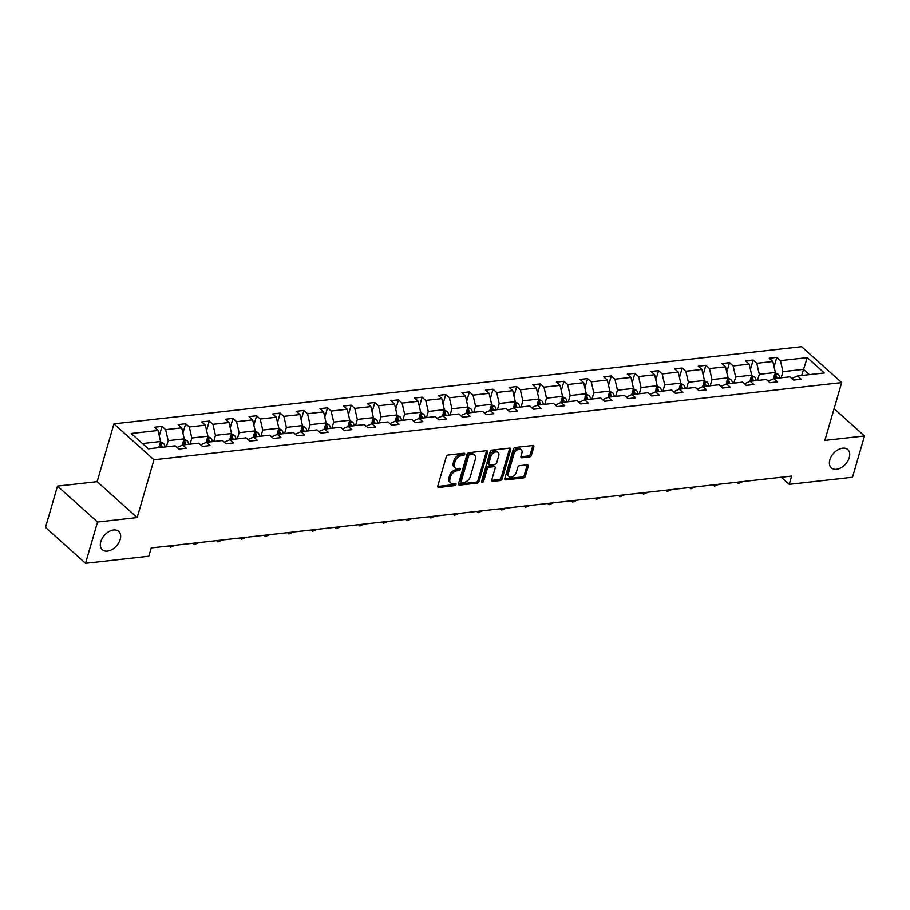 <?xml version="1.0" encoding="UTF-8"?>
<svg xmlns="http://www.w3.org/2000/svg" width="910" height="910" viewBox="0 0 910 910"><rect width="100%" height="100%" fill="white"/><g stroke="black" fill="none" stroke-linecap="round" stroke-linejoin="round"><path stroke-width="1.36" d="M829.852 459.812A12.308 8.065 131.9 0 0 831.342 467.888A12.308 8.065 131.9 0 0 841.193 467.66A12.308 8.065 131.9 0 0 849.257 457.639A12.308 8.065 131.9 0 0 847.779 449.563A12.308 8.065 131.9 0 0 837.917 449.79A12.308 8.065 131.9 0 0 829.852 459.812M100.782 541.632A12.308 8.065 131.9 0 0 102.273 549.708A12.308 8.065 131.9 0 0 112.135 549.481A12.308 8.065 131.9 0 0 120.188 539.459A12.308 8.065 131.9 0 0 118.709 531.383A12.308 8.065 131.9 0 0 108.847 531.611A12.308 8.065 131.9 0 0 100.782 541.632M464.748 454.249A1.319 0.864 131.9 0 0 464.032 453.225L448.232 455A1.888 1.24 131.9 0 0 446.275 456.786L437.79 485.974A1.888 1.24 131.9 0 0 438.017 487.214A1.888 1.24 131.9 0 0 438.813 487.43L454.613 485.656A1.319 0.864 131.9 0 0 455.273 483.381L453.225 483.608A6.04 3.958 131.9 0 1 450.7 482.926A6.04 3.958 131.9 0 1 449.972 478.956L450.677 476.533A6.04 3.958 131.9 0 1 456.957 470.8L458.993 470.572A1.319 0.864 131.9 0 0 459.652 468.309L457.616 468.536A6.04 3.958 131.9 0 1 455.08 467.842A6.04 3.958 131.9 0 1 454.352 463.884L455.068 461.45A6.04 3.958 131.9 0 1 461.336 455.728L463.372 455.5A1.319 0.864 131.9 0 0 464.748 454.249M463.668 453.271L463.668 453.271A1.319 0.864 131.9 0 1 462.291 454.522L463.372 455.5M454.909 483.426L454.909 483.426A1.319 0.864 131.9 0 1 453.533 484.677L454.613 485.656M459.288 468.354A1.319 0.864 131.9 0 0 459.288 468.343A1.319 0.864 131.9 0 1 457.912 469.605L458.993 470.572M529.495 456.945A1.888 1.24 131.9 0 0 531.451 455.148L533.829 446.969A1.888 1.24 131.9 0 0 533.601 445.729A1.888 1.24 131.9 0 0 532.805 445.513L515.253 447.481A1.888 1.24 131.9 0 0 513.297 449.267L504.822 478.455A1.888 1.24 131.9 0 0 505.05 479.684A1.888 1.24 131.9 0 0 505.835 479.9L523.386 477.932A1.888 1.24 131.9 0 0 525.343 476.146L528.221 466.261A1.888 1.24 131.9 0 0 527.993 465.021A1.888 1.24 131.9 0 0 527.208 464.805L519.69 465.647A1.888 1.24 131.9 0 0 517.733 467.433L516.311 472.335A5.051 3.31 131.9 0 1 513.001 476.453A5.051 3.31 131.9 0 1 508.952 476.544A5.051 3.31 131.9 0 1 508.349 473.234L513.934 454.022A5.051 3.31 131.9 0 1 517.233 449.904A5.051 3.31 131.9 0 1 521.282 449.813A5.051 3.31 131.9 0 1 521.885 453.123L520.964 456.331A1.888 1.24 131.9 0 0 521.191 457.571A1.888 1.24 131.9 0 0 521.976 457.787L529.495 456.945L528.403 455.967A1.888 1.24 131.9 0 0 530.371 454.181L532.748 445.991A1.888 1.24 131.9 0 0 532.816 445.513M824.858 440.406L864.5 435.958L852.499 477.25L789.22 484.347L791.62 476.089L151.219 547.957L148.831 556.215L85.54 563.313L97.541 522.021L137.171 517.574L153.972 459.766L841.659 382.598L824.858 440.406M487.555 452.156A1.888 1.24 131.9 0 0 487.328 450.916A1.888 1.24 131.9 0 0 486.543 450.7L468.98 452.668A1.888 1.24 131.9 0 0 467.023 454.465L458.549 483.642A1.888 1.24 131.9 0 0 458.776 484.882A1.888 1.24 131.9 0 0 459.561 485.098L477.124 483.13A1.888 1.24 131.9 0 0 479.081 481.344L487.555 452.156L486.475 451.189A1.888 1.24 131.9 0 0 486.543 450.7M492.117 450.075L509.68 448.107A1.888 1.24 131.9 0 1 510.464 448.323A1.888 1.24 131.9 0 1 510.692 449.563L502.218 478.74A1.888 1.24 131.9 0 1 500.25 480.537L492.742 481.379A1.888 1.24 131.9 0 1 491.957 481.162A1.888 1.24 131.9 0 1 491.73 479.923L495.165 468.081A1.888 1.24 131.9 0 0 494.938 466.841A1.888 1.24 131.9 0 0 494.141 466.625L489.159 467.194A1.888 1.24 131.9 0 0 487.203 468.98L483.62 481.299A1.319 0.864 131.9 0 1 481.538 481.538L490.16 451.861A1.888 1.24 131.9 0 1 492.117 450.075M864.5 435.958L834.083 408.67M137.171 517.574L97.131 481.663L57.501 486.111L97.541 522.021M57.501 486.111L45.5 527.402L85.54 563.313M791.78 378.469L797.524 375.966L801.153 379.22L793.565 380.073L789.948 376.82L773.875 378.628L777.504 381.87L769.928 382.723L766.3 379.47L750.227 381.279L753.855 384.532L746.28 385.385L742.651 382.132L726.589 383.929L730.207 387.182L722.631 388.035L719.002 384.782L702.941 386.579L706.569 389.833L698.982 390.686L695.365 387.433L679.292 389.241L682.921 392.494L675.345 393.336L671.716 390.094L655.655 391.891L659.272 395.145L651.696 395.998L648.068 392.745L632.006 394.542L635.635 397.795L628.048 398.648L624.431 395.395L608.358 397.204L611.986 400.445L604.411 401.299L600.782 398.045L584.709 399.854L588.338 403.107L580.762 403.96L577.133 400.707L561.072 402.504L564.689 405.758L557.113 406.611L553.485 403.358L537.423 405.155L541.052 408.408L533.465 409.261L529.847 406.008L513.775 407.816L517.403 411.07L509.827 411.911L506.199 408.67L490.137 410.467L493.755 413.72L486.179 414.573L482.55 411.32L466.489 413.117L470.117 416.37L462.53 417.224L458.913 413.97L442.84 415.779L446.469 419.021L438.893 419.874L435.264 416.621L419.191 418.429L422.82 421.683L415.244 422.536L411.616 419.283L395.554 421.08L399.171 424.333L391.596 425.186L387.967 421.933L371.906 423.73L375.534 426.983L367.947 427.837L364.33 424.583L348.257 426.392L351.886 429.645L344.31 430.487L340.681 427.245L324.62 429.042L328.237 432.296L320.661 433.149L317.033 429.895L300.971 431.693L304.6 434.946L297.013 435.799L293.395 432.546L277.322 434.354L280.951 437.596L273.375 438.449L269.747 435.196L253.674 437.005L257.302 440.258L249.727 441.111L246.098 437.858L230.037 439.655L233.654 442.908L226.078 443.762L222.45 440.508L206.388 442.305L210.017 445.559L202.429 446.412L198.812 443.159L182.739 444.967L186.368 448.221L178.792 449.062L175.164 445.82L148.33 448.823L131.233 433.49L158.067 430.475L154.438 427.234L162.014 426.38L165.643 429.634L181.704 427.825L178.087 424.572L185.663 423.73L189.291 426.972L205.353 425.175L201.724 421.921L209.311 421.068L212.929 424.322L229.001 422.524L225.373 419.271L232.949 418.418L236.577 421.671L252.65 419.863L249.021 416.609L256.597 415.768L260.226 419.01L276.287 417.212L272.67 413.959L280.246 413.106L283.875 416.359L299.936 414.562L296.307 411.309L303.894 410.455L307.512 413.709L323.585 411.9L319.956 408.658L327.532 407.805L331.16 411.058L347.222 409.25L343.605 405.997L351.18 405.155L354.809 408.397L370.87 406.599L367.242 403.346L374.829 402.493L378.446 405.746L394.519 403.949L390.89 400.696L398.466 399.843L402.095 403.096L418.168 401.287L414.539 398.034L422.115 397.192L425.743 400.434L441.805 398.637L438.188 395.384L445.763 394.53L449.392 397.784L465.454 395.986L461.825 392.733L469.412 391.88L473.029 395.133L489.102 393.325L485.474 390.083L493.049 389.23L496.678 392.483L512.74 390.674L509.122 387.421L516.698 386.579L520.327 389.821L536.388 388.024L532.76 384.771L540.347 383.918L543.964 387.171L560.037 385.374L556.408 382.12L563.984 381.267L567.612 384.521L583.685 382.712L580.057 379.459L587.633 378.617L591.261 381.87L607.323 380.061L603.705 376.808L611.281 375.955L614.91 379.208L630.971 377.411L627.343 374.158L634.93 373.305L638.547 376.558L654.62 374.749L650.991 371.507L658.567 370.654L662.196 373.908L678.257 372.099L674.64 368.846L682.216 368.004L685.844 371.246L701.906 369.449L698.277 366.195L705.864 365.342L709.481 368.596L725.554 366.798L721.926 363.545L729.502 362.692L733.13 365.945L749.203 364.137L745.574 360.883L753.15 360.041L756.779 363.295L772.84 361.486L769.223 358.233L776.799 357.38L780.427 360.633L807.25 357.63L824.346 372.963L797.524 375.966M153.972 459.766L113.932 423.855L801.619 346.687L841.659 382.598M757.518 380.46L759.304 374.306L775.377 372.497L773.557 378.765M775.377 372.497L772.84 361.486M759.304 374.306L756.779 363.295M768.142 381.131L773.875 378.628M733.869 383.11L735.667 376.956L751.728 375.159L749.908 381.415M751.728 375.159L749.203 364.137M735.667 376.956L733.13 365.945M744.494 383.781L750.227 381.279M710.232 385.772L712.018 379.607L728.08 377.809L726.26 384.077M728.08 377.809L725.554 366.798M712.018 379.607L709.481 368.596M720.845 386.432L726.589 383.929M686.584 388.422L688.369 382.268L704.442 380.46L702.622 386.727M704.442 380.46L701.906 369.449M688.369 382.268L685.844 371.246M697.208 389.082L702.941 386.579M662.935 391.072L664.721 384.919L680.794 383.11L678.974 389.378M680.794 383.11L678.257 372.099M664.721 384.919L662.196 373.908M673.559 391.744L679.292 389.241M639.286 393.723L641.084 387.569L657.145 385.772L655.325 392.028M657.145 385.772L654.62 374.749M641.084 387.569L638.547 376.558M649.911 394.394L655.655 391.891M615.649 396.385L617.435 390.219L633.496 388.422L631.677 394.69M633.496 388.422L630.971 377.411M617.435 390.219L614.91 379.208M626.262 397.044L632.006 394.542M592 399.035L593.786 392.881L609.859 391.072L608.039 397.34M609.859 391.072L607.323 380.061M593.786 392.881L591.261 381.87M602.625 399.706L608.358 397.204M568.352 401.685L570.149 395.531L586.211 393.723L584.391 399.99M586.211 393.723L583.685 382.712M570.149 395.531L567.612 384.521M578.976 402.357L584.709 399.854M544.715 404.347L546.5 398.182L562.562 396.385L560.742 402.652M562.562 396.385L560.037 385.374M546.5 398.182L543.964 387.171M555.327 405.007L561.072 402.504M521.066 406.998L522.852 400.844L538.925 399.035L537.105 405.303M538.925 399.035L536.388 388.024M522.852 400.844L520.327 389.821M531.69 407.657L537.423 405.155M497.417 409.648L499.203 403.494L515.276 401.685L513.456 407.953M515.276 401.685L512.74 390.674M499.203 403.494L496.678 392.483M508.042 410.319L513.775 407.816M473.769 412.298L475.566 406.144L491.627 404.347L489.808 410.603M491.627 404.347L489.102 393.325M475.566 406.144L473.029 395.133M484.393 412.969L490.137 410.467M450.132 414.96L451.917 408.795L467.979 406.998L466.159 413.265M467.979 406.998L465.454 395.986M451.917 408.795L449.392 397.784M460.744 415.62L466.489 413.117M426.483 417.61L428.269 411.457L444.342 409.648L442.522 415.915M444.342 409.648L441.805 398.637M428.269 411.457L425.743 400.434M437.107 418.281L442.84 415.779M402.834 420.261L404.632 414.107L420.693 412.298L418.873 418.566M420.693 412.298L418.168 401.287M404.632 414.107L402.095 403.096M413.459 420.932L419.191 418.429M379.197 422.923L380.983 416.757L397.044 414.96L395.224 421.228M397.044 414.96L394.519 403.949M380.983 416.757L378.446 405.746M389.81 423.582L395.554 421.08M355.548 425.573L357.334 419.419L373.407 417.61L371.587 423.878M373.407 417.61L370.87 406.599M357.334 419.419L354.809 408.397M366.173 426.233L371.906 423.73M331.9 428.223L333.686 422.069L349.759 420.261L347.938 426.528M349.759 420.261L347.222 409.25M333.686 422.069L331.16 411.058M342.524 428.894L348.257 426.392M308.251 430.874L310.048 424.72L326.11 422.923L324.29 429.179M326.11 422.923L323.585 411.9M310.048 424.72L307.512 413.709M318.875 431.545L324.62 429.042M284.614 433.535L286.4 427.37L302.461 425.573L300.641 431.84M302.461 425.573L299.936 414.562M286.4 427.37L283.875 416.359M295.227 434.195L300.971 431.693M260.965 436.186L262.751 430.032L278.824 428.223L277.004 434.491M278.824 428.223L276.287 417.212M262.751 430.032L260.226 419.01M271.589 436.857L277.322 434.354M237.317 438.836L239.114 432.682L255.175 430.874L253.355 437.141M255.175 430.874L252.65 419.863M239.114 432.682L236.577 421.671M247.941 439.507L253.674 437.005M213.679 441.498L215.465 435.333L231.527 433.535L229.707 439.803M231.527 433.535L229.001 422.524M215.465 435.333L212.929 424.322M224.292 442.158L230.037 439.655M190.031 444.148L191.817 437.994L207.889 436.186L206.069 442.453M207.889 436.186L205.353 425.175M191.817 437.994L189.291 426.972M200.655 444.808L206.388 442.305M166.382 446.799L168.168 440.645L184.241 438.836L182.421 445.104M184.241 438.836L181.704 427.825M168.168 440.645L165.643 429.634M177.006 447.47L182.739 444.967M142.426 443.534L160.592 441.498L158.806 447.652M160.592 441.498L158.067 430.475M97.131 481.663L113.932 423.855M781.303 477.25L789.22 484.347M809.32 374.647L803.416 369.358L782.953 371.644L781.167 377.809M801.63 375.512L807.25 357.63M782.953 371.644L780.427 360.633M159.284 435.788L162.014 426.38M182.933 433.137L185.663 423.73M206.57 430.475L209.311 421.068M230.219 427.825L232.949 418.418M253.867 425.175L256.597 415.768M277.516 422.524L280.246 413.106M301.153 419.863L303.894 410.455M324.802 417.212L327.532 407.805M348.45 414.562L351.18 405.155M372.088 411.9L374.829 402.493M395.736 409.25L398.466 399.843M419.385 406.599L422.115 397.192M443.034 403.949L445.763 394.53M466.671 401.287L469.412 391.88M490.319 398.637L493.049 389.23M513.968 395.986L516.698 386.579M537.605 393.325L540.347 383.918M561.254 390.674L563.984 381.267M584.903 388.024L587.633 378.617M608.551 385.374L611.281 375.955M632.188 382.712L634.93 373.305M655.837 380.061L658.567 370.654M679.486 377.411L682.216 368.004M703.123 374.749L705.864 365.342M726.771 372.099L729.502 362.692M750.42 369.449L753.15 360.041M774.069 366.798L776.799 357.38M462.291 454.522L460.244 454.761A6.04 3.958 131.9 0 0 453.976 460.483L455.068 461.45M455.08 467.842L453.999 466.875A6.04 3.958 131.9 0 1 453.271 462.906L453.976 460.483M450.7 482.926L449.62 481.947A6.04 3.958 131.9 0 1 448.892 477.989L449.597 475.555A6.04 3.958 131.9 0 1 455.864 469.833L457.912 469.605M438.813 487.43L437.721 486.452L453.533 484.677M459.561 485.098L458.481 484.131A1.888 1.24 131.9 0 0 458.481 484.131L476.032 482.152A1.888 1.24 131.9 0 0 478 480.366L486.475 451.189M469.958 454.761A1.319 0.864 131.9 0 0 468.593 456.012L461.142 481.629A1.319 0.864 131.9 0 0 461.859 482.641L464.02 482.402A6.04 3.958 131.9 0 0 470.288 476.681L475.373 459.175A6.04 3.958 131.9 0 0 474.645 455.205A6.04 3.958 131.9 0 0 472.119 454.522L469.958 454.761L468.877 453.783A1.319 0.864 131.9 0 0 467.512 455.046L468.593 456.012M461.302 482.493L460.221 481.526A1.319 0.864 131.9 0 1 460.062 480.651L467.512 455.046M474.645 455.205L473.564 454.238A6.04 3.958 131.9 0 0 471.039 453.544L472.119 454.522M468.877 453.783L471.039 453.544M491.65 480.4A1.888 1.24 131.9 0 0 491.662 480.4L499.169 479.559A1.888 1.24 131.9 0 0 501.126 477.773L509.611 448.584A1.888 1.24 131.9 0 0 509.68 448.107M494.938 466.841L493.857 465.875A1.888 1.24 131.9 0 0 493.061 465.658L488.078 466.216A1.888 1.24 131.9 0 0 486.122 468.013L482.539 480.332L483.62 481.299M481.561 481.47A1.319 0.864 131.9 0 0 482.539 480.332M498.725 455.808A5.051 3.31 131.9 0 0 498.123 452.486A5.051 3.31 131.9 0 0 494.073 452.588A5.051 3.31 131.9 0 0 490.774 456.695L488.807 463.463A1.888 1.24 131.9 0 0 489.034 464.703A1.888 1.24 131.9 0 0 489.819 464.919L494.801 464.362A1.888 1.24 131.9 0 0 496.769 462.576L498.725 455.808M498.123 452.486L497.042 451.519A5.051 3.31 131.9 0 0 492.992 451.61A5.051 3.31 131.9 0 0 489.694 455.728L490.774 456.695M489.034 464.703L487.953 463.736A1.888 1.24 131.9 0 1 487.726 462.496L489.694 455.728M520.884 456.809A1.888 1.24 131.9 0 0 520.895 456.809L528.403 455.967M521.282 449.813L520.202 448.846A5.051 3.31 131.9 0 0 516.152 448.937A5.051 3.31 131.9 0 0 512.842 453.055L513.934 454.022M508.952 476.544L507.871 475.577A5.051 3.31 131.9 0 1 507.268 472.256L512.842 453.055M505.835 479.9L504.754 478.933A1.888 1.24 131.9 0 0 504.754 478.933L522.306 476.965A1.888 1.24 131.9 0 0 524.262 475.179L527.14 465.283A1.888 1.24 131.9 0 0 527.208 464.805M160.49 441.85L163.334 443.215A5.096 3.105 83.6 0 1 165.063 446.947M159.58 445.001A5.096 3.105 83.6 0 1 160.365 447.481M162.185 447.276A5.096 3.105 -96.4 0 0 161.207 444.467L159.387 444.671M161.207 444.467L160.513 446.844A2.593 1.581 83.6 0 1 160.661 447.447M184.138 439.189L186.982 440.565A5.096 3.105 83.6 0 1 188.711 444.296M183.217 442.351A5.096 3.105 83.6 0 1 184.002 444.819M185.822 444.615A5.096 3.105 -96.4 0 0 184.855 441.816L183.035 442.021M184.855 441.816L184.161 444.194A2.593 1.581 83.6 0 1 184.309 444.785M207.787 436.538L210.619 437.903A5.096 3.105 83.6 0 1 212.349 441.646M206.866 439.689A5.096 3.105 83.6 0 1 207.651 442.169M209.471 441.964A5.096 3.105 -96.4 0 0 208.492 439.166L206.672 439.371M208.492 439.166L207.81 441.543A2.593 1.581 83.6 0 1 207.958 442.135M171 545.738L174.788 545.317M170.807 545.761L170.659 547.194L169.431 545.92M174.743 545.477L170.659 547.194M231.424 433.888L234.268 435.253A5.096 3.105 83.6 0 1 235.997 438.984M230.514 437.039A5.096 3.105 83.6 0 1 231.299 439.519M233.119 439.314A5.096 3.105 -96.4 0 0 232.141 436.504L230.321 436.709M232.141 436.504L231.447 438.882A2.593 1.581 83.6 0 1 231.595 439.485M194.649 543.088L198.437 542.656M194.444 543.111L194.296 544.533L193.068 543.259M198.391 542.815L194.296 544.533M255.073 431.238L257.917 432.603A5.096 3.105 83.6 0 1 259.646 436.334M254.152 434.388A5.096 3.105 83.6 0 1 254.948 436.857M256.768 436.652A5.096 3.105 -96.4 0 0 255.79 433.854L253.97 434.059M255.79 433.854L255.096 436.231A2.593 1.581 83.6 0 1 255.244 436.823M218.286 540.426L222.085 540.005M218.093 540.449L217.945 541.882L216.716 540.608M222.04 540.165L217.945 541.882M278.722 428.576L281.554 429.952A5.096 3.105 83.6 0 1 283.283 433.683M277.8 431.738A5.096 3.105 83.6 0 1 278.585 434.207M280.405 434.002A5.096 3.105 -96.4 0 0 279.427 431.203L277.618 431.408M279.427 431.203L278.744 433.581A2.593 1.581 83.6 0 1 278.892 434.172M241.935 537.776L245.723 537.355M241.742 537.799L241.594 539.232L240.365 537.958M245.677 537.514L241.594 539.232M302.359 425.925L305.203 427.29A5.096 3.105 83.6 0 1 306.932 431.022M301.449 429.076A5.096 3.105 83.6 0 1 302.234 431.556M304.054 431.351A5.096 3.105 -96.4 0 0 303.075 428.553L301.255 428.758M303.075 428.553L302.382 430.93A2.593 1.581 83.6 0 1 302.541 431.522M265.583 535.125L269.371 534.693M265.379 535.148L265.242 536.57L264.014 535.296M269.326 534.852L265.242 536.57M326.007 423.275L328.851 424.64A5.096 3.105 83.6 0 1 330.58 428.371M325.098 426.426A5.096 3.105 83.6 0 1 325.882 428.906M327.702 428.701A5.096 3.105 -96.4 0 0 326.724 425.891L324.904 426.096M326.724 425.891L326.03 428.269A2.593 1.581 83.6 0 1 326.178 428.872M289.232 532.475L293.02 532.043M289.027 532.498L288.88 533.92L287.651 532.646M292.974 532.202L288.88 533.92M349.656 420.613L352.5 421.99A5.096 3.105 83.6 0 1 354.229 425.721M348.735 423.776A5.096 3.105 83.6 0 1 349.52 426.244M351.34 426.039A5.096 3.105 -96.4 0 0 350.373 423.241L348.553 423.446M350.373 423.241L349.679 425.618A2.593 1.581 83.6 0 1 349.827 426.21M312.869 529.813L316.657 529.392M312.676 529.836L312.528 531.269L311.3 529.995M316.612 529.552L312.528 531.269M373.305 417.963L376.137 419.328A5.096 3.105 83.6 0 1 377.866 423.07M372.383 421.114A5.096 3.105 83.6 0 1 373.168 423.594M374.988 423.389A5.096 3.105 -96.4 0 0 374.01 420.591L372.19 420.795M374.01 420.591L373.327 422.968A2.593 1.581 83.6 0 1 373.475 423.56M336.518 527.163L340.306 526.742M336.325 527.186L336.177 528.619L334.948 527.345M340.26 526.901L336.177 528.619M396.942 415.313L399.786 416.678A5.096 3.105 83.6 0 1 401.515 420.409M396.032 418.463A5.096 3.105 83.6 0 1 396.817 420.943M398.637 420.738A5.096 3.105 -96.4 0 0 397.659 417.929L395.839 418.134M397.659 417.929L396.965 420.306A2.593 1.581 83.6 0 1 397.113 420.909M360.167 524.513L363.954 524.08M359.962 524.535L359.814 525.957L358.586 524.683M363.909 524.24L359.814 525.957M420.591 412.662L423.434 414.027A5.096 3.105 83.6 0 1 425.163 417.758M419.669 415.813A5.096 3.105 83.6 0 1 420.465 418.281M422.286 418.077A5.096 3.105 -96.4 0 0 421.307 415.278L419.487 415.483M421.307 415.278L420.613 417.656A2.593 1.581 83.6 0 1 420.761 418.247M383.804 521.851L387.603 521.43M383.611 521.874L383.463 523.307L382.234 522.033M387.558 521.589L383.463 523.307M444.239 410L447.072 411.377A5.096 3.105 83.6 0 1 448.801 415.108M443.318 413.163A5.096 3.105 83.6 0 1 444.103 415.631M445.923 415.426A5.096 3.105 -96.4 0 0 444.945 412.628L443.136 412.833M444.945 412.628L444.262 415.005A2.593 1.581 83.6 0 1 444.41 415.597M407.452 519.201L411.24 518.78M407.259 519.223L407.111 520.657L405.883 519.383M411.195 518.939L407.111 520.657M467.876 407.35L470.72 408.715A5.096 3.105 83.6 0 1 472.449 412.457M466.966 410.501A5.096 3.105 83.6 0 1 467.751 412.981M469.571 412.776A5.096 3.105 -96.4 0 0 468.593 409.978L466.773 410.183M468.593 409.978L467.899 412.355A2.593 1.581 83.6 0 1 468.058 412.947M431.101 516.55L434.889 516.118M430.896 516.573L430.76 517.995L429.531 516.721M434.843 516.277L430.76 517.995M491.525 404.7L494.369 406.065A5.096 3.105 83.6 0 1 496.098 409.796M490.615 407.851A5.096 3.105 83.6 0 1 491.4 410.33M493.22 410.126A5.096 3.105 -96.4 0 0 492.242 407.316L490.422 407.521M492.242 407.316L491.548 409.693A2.593 1.581 83.6 0 1 491.696 410.296M454.75 513.9L458.538 513.467M454.545 513.923L454.397 515.344L453.169 514.07M458.492 513.627L454.397 515.344M515.174 402.038L518.017 403.414A5.096 3.105 83.6 0 1 519.746 407.145M514.252 405.2A5.096 3.105 83.6 0 1 515.049 407.669M516.857 407.464A5.096 3.105 -96.4 0 0 515.89 404.666L514.07 404.87M515.89 404.666L515.197 407.043A2.593 1.581 83.6 0 1 515.344 407.635M478.387 511.238L482.175 510.817M478.194 511.261L478.046 512.694L476.817 511.42M482.129 510.976L478.046 512.694M538.822 399.388L541.655 400.753A5.096 3.105 83.6 0 1 543.384 404.495M537.901 402.538A5.096 3.105 83.6 0 1 538.686 405.018M540.506 404.813A5.096 3.105 -96.4 0 0 539.528 402.015L537.708 402.22M539.528 402.015L538.845 404.393A2.593 1.581 83.6 0 1 538.993 404.984M502.036 508.588L505.823 508.167M501.842 508.61L501.694 510.044L500.466 508.77M505.778 508.326L501.694 510.044M562.46 396.737L565.303 398.102A5.096 3.105 83.6 0 1 567.032 401.833M561.55 399.888A5.096 3.105 83.6 0 1 562.335 402.368M564.154 402.163A5.096 3.105 -96.4 0 0 563.176 399.353L561.356 399.558M563.176 399.353L562.482 401.731A2.593 1.581 83.6 0 1 562.63 402.334M525.684 505.937L529.472 505.505M525.479 505.96L525.332 507.382L524.103 506.108M529.427 505.664L525.332 507.382M586.108 394.087L588.952 395.452A5.096 3.105 83.6 0 1 590.681 399.183M585.187 397.238A5.096 3.105 83.6 0 1 585.983 399.706M587.803 399.501A5.096 3.105 -96.4 0 0 586.825 396.703L585.005 396.908M586.825 396.703L586.131 399.08A2.593 1.581 83.6 0 1 586.279 399.672M549.322 503.275L553.121 502.855M549.128 503.298L548.98 504.732L547.752 503.457M553.075 503.014L548.98 504.732M609.757 391.425L612.601 392.801A5.096 3.105 83.6 0 1 614.318 396.533M608.836 394.587A5.096 3.105 83.6 0 1 609.62 397.056M611.44 396.851A5.096 3.105 -96.4 0 0 610.462 394.053L608.654 394.257M610.462 394.053L609.78 396.43A2.593 1.581 83.6 0 1 609.928 397.022M572.97 500.625L576.758 500.204M572.777 500.648L572.629 502.081L571.4 500.807M576.712 500.363L572.629 502.081M633.394 388.775L636.238 390.14A5.096 3.105 83.6 0 1 637.967 393.882M632.484 391.926A5.096 3.105 83.6 0 1 633.269 394.405M635.089 394.201A5.096 3.105 -96.4 0 0 634.111 391.402L632.291 391.607M634.111 391.402L633.428 393.78A2.593 1.581 83.6 0 1 633.576 394.371M596.619 497.975L600.407 497.554M596.414 497.998L596.278 499.419L595.049 498.145M600.361 497.702L596.278 499.419M657.043 386.124L659.886 387.489A5.096 3.105 83.6 0 1 661.615 391.22M656.133 389.275A5.096 3.105 83.6 0 1 656.918 391.755M658.738 391.55A5.096 3.105 -96.4 0 0 657.759 388.741L655.939 388.945M657.759 388.741L657.065 391.118A2.593 1.581 83.6 0 1 657.213 391.721M620.267 495.324L624.055 494.892M620.063 495.347L619.915 496.769L618.686 495.495M624.01 495.051L619.915 496.769M680.691 383.463L683.535 384.839A5.096 3.105 83.6 0 1 685.264 388.57M679.77 386.625A5.096 3.105 83.6 0 1 680.566 389.093M682.375 388.888A5.096 3.105 -96.4 0 0 681.408 386.09L679.588 386.295M681.408 386.09L680.714 388.468A2.593 1.581 83.6 0 1 680.862 389.059M643.905 492.663L647.692 492.242M643.711 492.685L643.563 494.119L642.335 492.845M647.647 492.401L643.563 494.119M704.34 380.812L707.172 382.177A5.096 3.105 83.6 0 1 708.901 385.92M703.419 383.963A5.096 3.105 83.6 0 1 704.203 386.443M706.023 386.238A5.096 3.105 -96.4 0 0 705.045 383.44L703.225 383.645M705.045 383.44L704.363 385.817A2.593 1.581 83.6 0 1 704.511 386.409M667.553 490.012L671.341 489.591M667.36 490.035L667.212 491.468L665.984 490.194M671.296 489.751L667.212 491.468M727.977 378.162L730.821 379.527A5.096 3.105 83.6 0 1 732.55 383.258M727.067 381.313A5.096 3.105 83.6 0 1 727.852 383.792M729.672 383.588A5.096 3.105 -96.4 0 0 728.694 380.778L726.874 380.983M728.694 380.778L728 383.155A2.593 1.581 83.6 0 1 728.148 383.758M691.202 487.362L694.99 486.93M690.997 487.385L690.849 488.807L689.621 487.533M694.944 487.089L690.849 488.807M751.626 375.512L754.47 376.876A5.096 3.105 83.6 0 1 756.199 380.608M750.705 378.662A5.096 3.105 83.6 0 1 751.501 381.131M753.321 380.937A5.096 3.105 -96.4 0 0 752.342 378.128L750.522 378.333M752.342 378.128L751.649 380.505A2.593 1.581 83.6 0 1 751.796 381.097M714.839 484.7L718.638 484.279M714.646 484.723L714.498 486.156L713.269 484.882M718.593 484.438L714.498 486.156M775.274 372.85L778.118 374.226A5.096 3.105 83.6 0 1 779.836 377.957M774.353 376.012A5.096 3.105 83.6 0 1 775.138 378.48M776.958 378.276A5.096 3.105 -96.4 0 0 775.991 375.477L774.171 375.682M775.991 375.477L775.297 377.855A2.593 1.581 83.6 0 1 775.445 378.446M738.488 482.05L742.276 481.629M738.294 482.072L738.146 483.506L736.918 482.232M742.23 481.788L738.146 483.506M460.244 454.761L461.336 455.728M453.271 462.906L454.352 463.884M455.864 469.833L456.957 470.8M449.597 475.555L450.677 476.533M448.892 477.989L449.972 478.956M478 480.366L479.081 481.344M476.032 482.152L477.124 483.13M460.062 480.651L461.142 481.629M509.611 448.584L510.692 449.563M501.126 477.773L502.218 478.74M499.169 479.559L500.25 480.537M491.662 480.4L492.742 481.379M493.061 465.658L494.141 466.625M488.078 466.216L489.159 467.194M486.122 468.013L487.203 468.98M487.726 462.496L488.807 463.463M520.895 456.809L521.976 457.787M507.268 472.256L508.349 473.234M527.14 465.283L528.221 466.261M524.262 475.179L525.343 476.146M522.306 476.965L523.386 477.932M532.748 445.991L533.829 446.969M530.371 454.181L531.451 455.148M163.243 443.17L160.001 443.534M186.891 440.52L183.649 440.884M210.529 437.858L207.287 438.222M234.177 435.207L230.935 435.572M257.826 432.557L254.584 432.921M281.463 429.907L278.232 430.271M305.112 427.245L301.87 427.609M328.76 424.595L325.518 424.959M352.409 421.944L349.167 422.308M376.046 419.283L372.804 419.647M399.695 416.632L396.453 416.996M423.343 413.982L420.101 414.346M446.981 411.331L443.75 411.695M470.629 408.67L467.387 409.034M494.278 406.019L491.036 406.383M517.926 403.369L514.685 403.733M541.564 400.718L538.322 401.071M565.212 398.057L561.971 398.421M588.861 395.406L585.619 395.77M612.498 392.756L609.268 393.12M636.147 390.094L632.905 390.458M659.795 387.444L656.554 387.808M683.444 384.793L680.202 385.158M707.081 382.143L703.851 382.496M730.73 379.481L727.488 379.845M754.379 376.831L751.137 377.195M778.016 374.181L774.785 374.545"/></g></svg>
